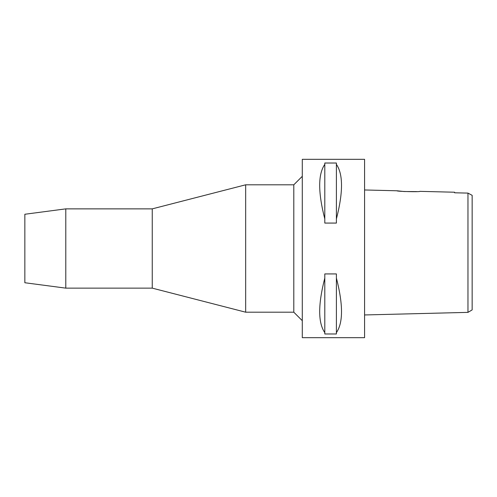 <?xml version="1.0" encoding="UTF-8"?>
<svg xmlns="http://www.w3.org/2000/svg" width="497" height="497" viewBox="0 0 497 497"><rect width="100%" height="100%" fill="white"/><g stroke="black" fill="none" stroke-linecap="round" stroke-linejoin="round"><path stroke-width="0.75" d="M467.963 300.511L467.963 312.371L472.15 309.898L472.15 195.333L467.963 193.097L454.6 192.793L454.6 192.221L419.915 191.351C420.624 192.097 396.258 191.475 396.985 190.78L364.574 189.966M464.111 193.01L454.6 192.793L454.6 192.221M469.615 193.985L467.963 193.097L467.963 312.371L364.574 314.955M467.963 198.843L467.963 203.192M416.592 191.6L404.092 191.525L396.985 190.78M364.574 337.674L364.574 159.326L302.288 159.326L302.288 337.674L364.574 337.674M336.401 218.922L336.401 223.072L324.796 223.072L324.796 218.922C317.993 192.407 317.993 174.223 324.796 164.37L324.796 163.022L336.401 163.022L336.401 218.922C343.21 192.407 343.21 174.223 336.401 164.37M336.401 332.63L336.401 333.978L324.796 333.978L324.796 332.63C317.993 322.777 317.993 304.593 324.796 278.078L324.796 273.928L336.401 273.928L336.401 332.63C343.21 322.777 343.21 304.593 336.401 278.078M302.288 176.311L293.795 184.803L245.667 184.803L245.667 312.197L152.244 288.136L152.244 208.864L65.79 208.864L65.79 288.136L24.85 282.743L24.85 214.257L65.79 208.864M302.288 320.689L293.795 312.197L293.795 184.803M293.795 312.197L245.667 312.197M245.667 184.803L152.244 208.864M152.244 288.136L65.79 288.136M324.796 164.37L324.796 218.922M324.796 278.078L324.796 332.63"/></g></svg>
